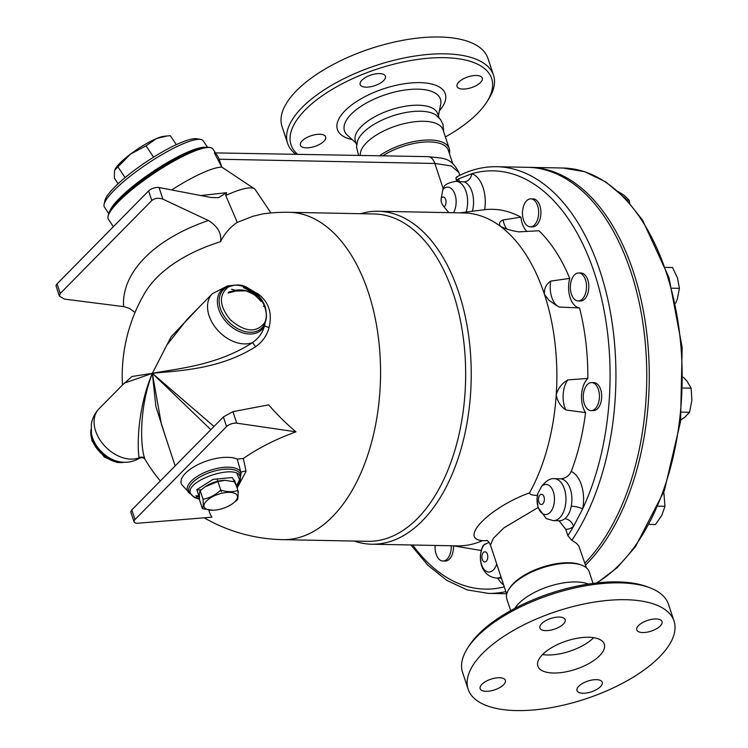 <?xml version="1.0" encoding="UTF-8"?>
<svg xmlns="http://www.w3.org/2000/svg" width="748" height="748" viewBox="0 0 748 748"><rect width="100%" height="100%" fill="white"/><g stroke="black" fill="none" stroke-linecap="round" stroke-linejoin="round"><path stroke-width="1.12" d="M588.358 584.066A43.375 18.448 161.7 0 0 548.415 586.61A43.375 18.448 161.7 0 0 514.839 608.376M649.601 587.685L646.637 586.582A105.636 44.917 161.7 0 0 550.612 593.258A105.636 44.917 161.7 0 0 469.557 645.15L467.827 647.796A108.441 46.114 -18.3 0 1 551.033 594.529A108.441 46.114 -18.3 0 1 649.601 587.685A108.441 46.114 -18.3 0 1 668.469 604.262L674.042 621.092A108.441 46.114 161.7 0 0 556.596 611.368A108.441 46.114 161.7 0 0 468.126 689.198A108.441 46.114 161.7 0 0 549.771 707.879A108.441 46.114 161.7 0 0 659.568 656.884A108.441 46.114 161.7 0 0 674.032 621.092M468.126 689.189L462.563 672.359A108.441 46.114 -18.3 0 1 467.827 647.796M596.334 679.652A13.296 5.657 -18.3 0 1 602.262 682.27A13.296 5.657 -18.3 0 1 591.416 691.807A13.296 5.657 -18.3 0 1 577.017 690.619A13.296 5.657 -18.3 0 1 582.664 683.363A13.296 5.657 -18.3 0 1 596.334 679.652M503.61 684.747A13.296 5.657 -18.3 0 1 490.146 690.993A13.296 5.657 -18.3 0 1 480.141 688.702A13.296 5.657 -18.3 0 1 490.987 679.165A13.296 5.657 -18.3 0 1 505.377 680.362A13.296 5.657 -18.3 0 1 503.61 684.747M545.834 630.639A13.296 5.657 -18.3 0 1 539.906 628.011A13.296 5.657 -18.3 0 1 550.752 618.474A13.296 5.657 -18.3 0 1 565.142 619.671A13.296 5.657 -18.3 0 1 559.495 626.927A13.296 5.657 -18.3 0 1 545.834 630.639M638.558 625.534A13.296 5.657 -18.3 0 1 652.022 619.288A13.296 5.657 -18.3 0 1 662.027 621.579A13.296 5.657 -18.3 0 1 651.181 631.116A13.296 5.657 -18.3 0 1 636.782 629.928A13.296 5.657 -18.3 0 1 638.558 625.534M542.543 654.575A34.978 14.876 -18.3 0 1 577.961 638.128A34.978 14.876 -18.3 0 1 604.29 644.159A34.978 14.876 -18.3 0 1 575.754 669.264A34.978 14.876 -18.3 0 1 537.868 666.122A34.978 14.876 -18.3 0 1 542.543 654.575A34.978 14.876 -18.3 0 0 593.66 637.67M593.042 583.393L589.2 571.781A43.375 18.448 161.7 0 0 581.654 565.151A43.375 18.448 161.7 0 0 542.225 567.891A43.375 18.448 161.7 0 0 508.939 589.2A43.375 18.448 161.7 0 0 506.835 599.026L510.678 610.639M581.654 565.151L580.168 564.609A41.972 17.849 161.7 0 0 542.02 567.255A41.972 17.849 161.7 0 0 509.809 587.872L508.939 589.2M490.454 545.04L493.315 538.382L503.984 527.808L538.074 507.527L546.292 518.626L553.417 520.636A20.991 12.127 -88.9 0 0 565.956 499.888A20.991 12.127 -88.9 0 0 554.24 478.664A20.991 12.127 -88.9 0 0 554.118 478.664C550.182 478.262 545.965 480.899 541.487 486.546A15.063 8.705 91.1 0 1 554.305 496.167A15.063 8.705 91.1 0 1 544.778 514.493A15.063 8.705 91.1 0 1 537.849 493.549L536.999 498.72L538.074 507.527M559.046 520.748L565.731 529.266L567.844 535.662L571.855 540.346L576.68 543.431L578.83 546.003L586.413 567.816M584.88 563.169A213.376 123.308 -88.9 0 0 643.112 324.464A213.376 123.308 -88.9 0 0 527.611 167.318L496.784 166.711C483.002 166.477 469.576 169.927 456.504 177.061M360.648 213.704A166.505 96.221 91.1 0 1 378.264 211.254L463.891 212.946A166.505 96.221 91.1 0 1 500.608 226.457A166.505 96.221 91.1 0 1 544.432 294.301A166.505 96.221 91.1 0 1 556.241 394.654A166.505 96.221 91.1 0 1 529.556 492.857C529.556 494.447 532.146 495.307 537.335 495.428M529.556 492.857C489.575 507.312 458.328 539.056 482.507 540.636A166.505 96.221 91.1 0 1 457.327 545.89L371.7 544.207A166.505 96.221 91.1 0 1 354.197 541.056M487.378 540.673L482.507 540.636M501.001 576.914A20.991 12.127 -88.9 0 1 496.822 578.101C480.487 576.717 477.084 556.98 483.292 545.208L489.052 542.328M481.263 550.378A170.703 98.643 91.1 0 1 477.42 549.864L453.241 545.806M378.264 211.254A166.505 96.221 91.1 0 1 471.184 379.629A166.505 96.221 91.1 0 1 371.7 544.207M289.149 212.301L374.252 213.975A163.709 94.603 91.1 0 1 465.611 379.517A163.709 94.603 91.1 0 1 367.801 541.328L282.697 539.654A163.709 94.603 91.1 0 0 380.508 377.834A163.709 94.603 91.1 0 0 289.149 212.301A163.709 163.709 0 0 0 262.698 213.919L252.861 216.303L237.294 222.38A152.667 83.776 53.7 0 0 220.529 241.698C221.763 233.413 217.715 226.354 208.402 220.51L162.886 199.136C158.632 197.668 154.939 198.127 151.807 200.511L60.242 293.496L59.429 296.171L64.459 299.088L124.252 306.708L129.713 308.522L135.023 312.496M453.531 545.862A13.988 8.088 91.1 0 1 445.182 561.065L442.9 561.028A13.988 8.088 91.1 0 1 435.158 545.451M451.25 545.769A13.988 8.088 91.1 0 1 442.9 561.028M585.516 565.114A213.376 123.308 -88.9 0 0 645.879 326.306A213.376 123.308 -88.9 0 0 530.126 167.365A213.376 123.308 -88.9 0 0 528.864 167.346M649.414 524.395L655.482 524.516L661.756 515.437L664.963 506.303L663.813 492.175M658.231 506.172L664.963 506.303M681.606 412.129L689.544 412.279L691.872 400.245L691.143 388.156L687.047 381.19L683.335 377.207M683.158 387.997L691.143 388.156M680.736 420.096L684.644 417.384L689.544 412.279M672.069 288.204L679.399 288.345L677.492 277.966L672.517 267.522L665.598 267.382M675.687 303.164L677.37 298.948L679.399 288.345M626.88 200.006L628.937 200.053L624.094 195.293L618.39 191.675M629.788 203.241L628.937 200.053M571.229 506.19C570.191 511.903 568.022 516.083 564.703 518.738A8.396 6.162 -129 0 1 573.52 526.461L582.664 508.892A29.387 16.98 -88.9 0 0 571.238 471.464C569.106 475.934 565.582 478.383 560.673 478.814A20.991 12.127 91.1 0 1 571.229 506.19A8.396 2.02 -168.8 0 1 582.664 508.892A209.178 120.877 91.1 0 0 594.454 273.048A209.178 120.877 91.1 0 0 471.82 173.714L458.571 178.875A29.387 16.98 -88.9 0 0 456.822 181.371M554.343 478.673L560.673 478.814M459.796 212.862L484.676 209.692A170.703 98.643 91.1 0 1 520.917 217.172A20.991 12.127 -88.9 0 0 526.957 231.45M520.917 217.172L503.021 219.949C499.421 221.595 498.617 223.764 500.608 226.457C505.517 228.944 511.613 230.749 518.897 231.871L538.981 230.739A170.703 98.643 91.1 0 1 569.77 278.396A20.991 12.127 -88.9 0 0 579.532 307.924A170.703 98.643 91.1 0 1 587.825 378.423A20.991 12.127 -88.9 0 0 585.562 412.625A170.703 98.643 91.1 0 1 571.238 471.464M591.612 382.593L593.893 382.639A13.988 8.088 91.1 0 1 601.701 396.786A13.988 8.088 91.1 0 1 593.342 410.615L591.06 410.577A13.988 8.088 91.1 0 1 590.415 410.512A13.988 8.088 91.1 0 1 583.272 395.86A13.988 8.088 91.1 0 1 591.612 382.593A13.988 8.088 91.1 0 1 599.419 396.739A13.988 8.088 91.1 0 1 591.06 410.577M578.718 272.964L581 273.001A13.988 8.088 91.1 0 1 588.582 283.361A13.988 8.088 91.1 0 1 584.702 299.022A13.988 8.088 91.1 0 1 580.448 300.986L578.167 300.939A13.988 8.088 91.1 0 1 570.359 286.793A13.988 8.088 91.1 0 1 578.718 272.964A13.988 8.088 91.1 0 1 586.292 283.314A13.988 8.088 91.1 0 1 582.412 298.976A13.988 8.088 91.1 0 1 578.167 300.939M530.846 198.846L533.128 198.884A13.988 8.088 91.1 0 1 540.206 218.397A13.988 8.088 91.1 0 1 532.576 226.868L530.295 226.822A13.988 8.088 91.1 0 1 522.478 212.675A13.988 8.088 91.1 0 1 530.846 198.846A13.988 8.088 91.1 0 1 537.924 218.36A13.988 8.088 91.1 0 1 530.295 226.822M555.409 478.692L554.118 478.664M541.487 486.546L537.849 493.549M585.562 412.625L565.862 409.969C560.523 406.332 557.307 401.227 556.241 394.654C558.176 388.165 562.047 383.247 567.854 379.9A20.991 12.127 -88.9 0 0 565.862 409.969M448.819 212.647L444.06 206.878C441.61 203.98 440.666 201.109 441.208 198.267L443.096 188.356L434.869 163.475L451.222 165.934L458.889 172.461M443.096 188.356L444.05 186.804C445.06 184.373 449.015 182.549 455.915 181.353L463.956 181.829A8.396 6.751 108.2 0 0 471.82 173.714A29.387 16.98 -88.9 0 1 484.676 209.692M456.794 181.371L456.345 180.016C455.775 177.706 456.074 176.724 457.224 177.089M459.113 181.418A8.396 5.479 38.8 0 0 458.571 178.875A209.178 120.877 91.1 0 0 456.345 180.016M219.08 159.221L434.869 163.475A13.988 8.088 91.1 0 0 428.099 156.641L214.349 152.882A13.988 8.088 91.1 0 1 219.08 159.221L221.847 167.113L254.629 188.935A75.557 15.259 -33.9 0 1 255.049 189.281L270.944 212.956M567.854 379.9L587.825 378.423M503.021 219.949A20.991 12.127 -88.9 0 0 506.807 229.094M500.608 226.457L501.244 226.878M579.532 307.924L559.289 307.063L555.614 304.95M557.447 306.026A20.991 12.127 -88.9 0 1 550.706 281.108C546.152 284.221 544.058 288.616 544.432 294.301L548.658 300.013L555.418 304.829M550.706 281.108L569.77 278.396M122.466 384.996A163.709 163.709 0 0 1 144.813 292.982A144.214 80.803 -4.4 0 1 156.743 277.676A144.214 80.803 -4.4 0 1 220.529 241.698M208.851 510.071A115.379 49.059 161.7 0 0 211.918 517.167L138.23 523.198A6.994 2.973 -18.3 0 1 134.06 521.852L130.76 511.856L131.816 509.921L223.381 416.935L232.927 411.652L268.663 404.846A148.74 87.114 51.9 0 0 295.956 431.82A115.379 49.059 161.7 0 0 243.343 458.487L237.247 459.113A31.912 13.567 161.7 0 0 199.828 463.723A31.912 13.567 161.7 0 0 181.699 484.592L190.114 493.699A28.228 12.005 -18.3 0 1 206.186 471.81A28.228 12.005 -18.3 0 1 241.062 472.811L240.36 478.075C240.127 461.74 181.605 481.104 191.161 494.344L191.161 494.344C192.479 496.438 195.209 497.757 199.351 498.299C195.209 497.757 192.479 496.438 191.161 494.344L191.507 494.596M237.125 488.117L246.045 471.334L243.343 458.487M160.324 480.973A163.709 163.709 0 0 1 145.234 459.674L144.972 459.066C140.615 449.165 138.371 409.418 152.349 373.336L155.883 406.538L165.972 438.141M200.371 305.895L171.189 336.694L152.349 373.336L132.003 376.487L123.009 384.444M213.993 426.472L152.349 373.336C176.491 370.709 218.407 370.166 255.592 346.735C262.548 341.817 267.036 335.385 269.056 327.456C272.515 313.206 268.794 301.968 257.91 293.758L250.758 290.046M134.06 521.852A6.994 2.973 -18.3 0 1 134.995 519.542L226.569 426.556A6.994 2.973 -18.3 0 1 236.733 423.162L295.956 431.82M196.649 489.977A31.912 13.567 161.7 0 0 201.306 489.725M237.247 459.113L241.062 472.811A4.198 2.553 2.9 0 1 246.045 471.334M162.886 199.136L159.053 187.542L211.114 197.519L218.388 197.706L226.616 192.685L200.819 195.546M159.053 187.542A6.994 2.973 161.7 0 0 148.628 190.89L57.063 283.875A6.994 2.973 161.7 0 0 56.128 286.185L59.429 296.171M226.616 192.685L225.718 195.48L237.294 222.38M225.718 195.48A75.557 15.259 -33.9 0 1 254.629 188.935M171.685 189.964A62.963 12.716 -33.9 0 1 221.847 167.113M228.579 292.169L235.283 290.289A4.198 1.019 79.3 0 0 236.05 291.028L228.065 293.038M255.592 346.735L252.572 342.556C216.883 365.791 176.509 368.661 152.349 373.336L166.86 345.052L187.103 319.359L212.404 293.665L227.719 285.82L232.759 285.446M231.469 289.224A32.183 22.421 -135.4 0 1 235.283 290.289C242.511 289.186 248.897 290.663 254.442 294.712A4.198 1.917 126.2 0 0 254.713 295.039C248.747 291.795 245.4 290.402 244.661 290.869L236.05 291.028M257.247 294.366A4.198 1.917 126.2 0 0 257.91 293.758M269.056 327.456A4.198 1.122 14.1 0 1 264.624 325.502C262.754 332.57 258.743 338.255 252.572 342.556A32.183 22.421 -135.4 0 1 216.34 328.653A32.183 22.421 -135.4 0 1 212.404 293.665M232.478 285.512A28.228 19.663 -135.4 0 0 224.811 320.303A28.228 19.663 -135.4 0 0 264.624 325.502L265.605 320.368M261.211 301.425L254.442 294.712A28.228 19.663 -135.4 0 0 243.371 287.615M145.234 459.674C144.093 457.673 142.176 457.196 139.474 458.253L139.109 457.767A32.183 22.421 44.6 0 1 102.878 443.873A32.183 22.421 44.6 0 1 98.942 408.885L124.243 383.191L152.349 373.336C137.417 408.361 137.099 446.808 139.109 457.767A4.198 4.095 157.6 0 1 144.972 459.066M161.428 424.425L152.349 373.336L210.843 429.679M265.072 308.045C260.566 292.412 239.07 280.173 228.187 287.157L228.187 287.157C218.472 295.095 219.22 305.997 230.431 319.864C244.783 332.112 256.143 333.141 264.54 322.949L264.54 322.949C266.718 318.732 266.896 313.758 265.072 308.045C260.566 292.412 239.07 280.173 228.187 287.157C218.472 295.095 219.22 305.997 230.431 319.864C244.783 332.112 256.143 333.141 264.54 322.949C266.718 318.732 266.896 313.758 265.072 308.045A4.198 1.786 161.7 0 0 263.399 306.259L263.399 306.259M123.944 462.264C108.918 465.443 88.096 444.929 91.05 429.876C88.096 444.929 108.918 465.443 123.944 462.264M236.667 485.62L240.36 478.075L236.667 485.62A4.198 2.927 -135.4 0 1 236.639 486.649M209.253 484.339A14.689 6.246 -18.3 0 1 217.799 481.216A14.689 6.246 -18.3 0 1 219.921 480.824M204.531 487.21L200.202 490.688C199.379 491.96 199.183 495.111 199.613 500.15L202.437 508.696C203.26 507.425 203.456 504.264 203.026 499.225C209.552 498.056 215.452 495.017 220.735 490.099C227.093 492.081 232.787 492.193 237.873 490.426L238.453 492.175A21 8.929 -18.3 0 1 238.462 492.184L234.489 480.151L235.05 481.89L224.97 480.338L217.948 481.553L217.35 479.814L217.911 481.562L205.204 486.733A17.494 7.433 -18.3 0 1 217.808 481.263M217.846 481.254A17.494 7.433 -18.3 0 1 224.512 480.347A17.494 7.433 -18.3 0 1 224.746 480.347M203.026 499.234L200.202 490.688M206.467 501.029A17.494 7.433 161.7 0 0 212.984 510.248A17.494 7.433 161.7 0 0 232.291 503.862A17.494 7.433 161.7 0 0 231.3 492.483A17.494 7.433 161.7 0 0 206.467 501.029M212.759 510.248L202.437 508.696M237.892 490.436C238.313 495.466 238.116 498.626 237.303 499.898L232.291 503.862M220.735 490.099L221.305 491.847A21 8.929 -18.3 0 1 221.343 491.838L220.772 490.09M217.35 479.814L221.343 491.838M113.378 226.691L108.395 219.276A62.963 12.716 -33.9 0 1 108.058 216.34A62.963 12.716 -33.9 0 1 118.502 201.717A62.963 12.716 -33.9 0 1 168.599 164.139A62.963 12.716 -33.9 0 1 210.338 147.627A62.963 12.716 -33.9 0 1 212.928 149.048L215.2 152.442M214.349 152.882L221.539 166.636M210.338 147.627L208.477 147.309A61.57 12.436 146.1 0 0 167.655 163.438A61.57 12.436 146.1 0 0 118.67 200.193A61.57 12.436 146.1 0 0 108.46 214.489L108.058 216.34M198.519 148.749A58.064 11.725 146.1 0 0 120.25 198.08A58.064 11.725 146.1 0 0 113.565 205.822M205.102 147.281A59.466 12.005 146.1 0 0 165.327 163.747A59.466 12.005 146.1 0 0 119.315 198.463A59.466 12.005 146.1 0 0 109.713 211.357M108.74 213.517L104.421 207.084A59.466 12.005 -33.9 0 1 104.103 204.316A59.466 12.005 -33.9 0 1 113.967 190.506A59.466 12.005 -33.9 0 1 161.278 155.014A59.466 12.005 -33.9 0 1 200.707 139.427A59.466 12.005 -33.9 0 1 203.147 140.764L207.467 147.197M200.707 139.427L196.967 138.773A56.67 11.444 146.1 0 0 159.399 153.621A56.67 11.444 146.1 0 0 114.313 187.449A56.67 11.444 146.1 0 0 104.907 200.614L104.103 204.316M118.137 183.737L114.313 178.033L114.612 170.235L130.461 154.144A31.481 6.358 -33.9 0 1 156.641 138.492A31.481 6.358 -33.9 0 1 163.934 136.304L167.187 135.958L156.641 138.492L146.01 145.851L130.461 154.144A31.481 6.358 -33.9 0 0 115.117 169.104L115.024 169.272M176.341 144.635L170.348 135.715L167.187 135.958M153.592 157.145L146.01 145.851M125.112 177.613L117.988 167.01M237.051 473.699A163.709 94.603 -88.9 0 0 239.799 480.01M452.699 163.494L448.295 150.189A41.972 17.849 161.7 0 0 423.088 142.139A41.972 17.849 161.7 0 0 382.939 155.743M449.361 153.405A43.375 18.448 161.7 0 0 449.23 148.553A43.375 18.448 161.7 0 0 421.881 140.353A43.375 18.448 161.7 0 0 379.619 155.678M449.23 148.553L443.04 129.834A43.375 18.448 161.7 0 0 398.086 125.299A43.375 18.448 161.7 0 0 360.312 155.304M443.714 131.882L442.956 124.271L440.507 119.512L436.234 115.257A43.375 18.448 161.7 0 0 392.737 115.884A43.375 18.448 161.7 0 0 357.451 141.316L356.553 147.272L358.582 155.266M439.029 117.726L437.72 113.761A43.375 18.448 161.7 0 0 390.746 109.872A43.375 18.448 161.7 0 0 355.356 140.998L356.674 144.962M297.311 154.06A105.636 44.917 -18.3 0 1 389.764 65.244A105.636 44.917 -18.3 0 1 486.509 102.42A105.636 44.917 -18.3 0 1 477.551 113.369A105.636 44.917 -18.3 0 1 445.387 136.94M302.173 140.848A13.296 5.657 -18.3 0 1 315.637 134.593A13.296 5.657 -18.3 0 1 325.642 136.884A13.296 5.657 -18.3 0 1 314.796 146.43A13.296 5.657 -18.3 0 1 300.406 145.234A13.296 5.657 -18.3 0 1 302.173 140.848M379.479 73.575A13.296 5.657 -18.3 0 1 385.407 76.193A13.296 5.657 -18.3 0 1 374.561 85.74A13.296 5.657 -18.3 0 1 360.171 84.543A13.296 5.657 -18.3 0 1 365.819 77.287A13.296 5.657 -18.3 0 1 379.479 73.575M480.515 82.495A13.296 5.657 -18.3 0 1 467.061 88.741A13.296 5.657 -18.3 0 1 457.047 86.45A13.296 5.657 -18.3 0 1 467.893 76.913A13.296 5.657 -18.3 0 1 482.292 78.101A13.296 5.657 -18.3 0 1 480.515 82.495M486.509 102.42L488.238 99.774A108.441 46.114 161.7 0 0 493.502 75.221A108.441 46.114 161.7 0 0 376.076 65.487A108.441 46.114 161.7 0 0 287.597 143.317A108.441 46.114 161.7 0 0 295.525 154.023M493.502 75.221L487.939 58.381A108.441 46.114 161.7 0 0 370.503 48.657A108.441 46.114 161.7 0 0 282.024 126.477L287.597 143.317M539.981 495.026A5.096 2.945 -88.9 0 0 539.121 502.665A5.096 2.945 -88.9 0 0 543.6 502.768A5.096 2.945 -88.9 0 0 543.74 496.148A5.096 2.945 -88.9 0 0 539.991 495.026M571.855 540.346A213.376 123.308 -88.9 0 0 609.199 305.96A213.376 123.308 -88.9 0 0 496.784 166.711M506.564 593.744L488.379 593.388A213.376 123.308 -88.9 0 0 505.854 591.584M496.756 564.076A15.063 8.705 91.1 0 1 490.903 571.65A15.063 8.705 91.1 0 1 481.02 562.543A15.063 8.705 91.1 0 1 484.891 544.02M497.729 578.12A29.387 16.98 -88.9 0 0 503.61 584.824M504.283 586.843A209.178 120.877 91.1 0 1 412.718 545.011M530.126 167.365L563.001 168.01A213.376 123.308 91.1 0 1 680.979 347.184A213.376 123.308 91.1 0 1 596.474 582.982M485.424 561.841A5.096 2.945 91.1 0 1 482.077 558.765A5.096 2.945 91.1 0 1 483.386 552.491A5.096 2.945 91.1 0 1 487.603 554.988A5.096 2.945 91.1 0 1 485.424 561.841M565.731 529.266A29.387 16.98 -88.9 0 0 573.52 526.461A209.178 120.877 91.1 0 1 567.844 535.662M564.703 518.738A20.991 12.127 91.1 0 1 559.354 520.748L553.417 520.636M463.956 181.829A20.991 12.127 91.1 0 1 472.334 211.263M466.126 212.058A20.991 12.127 -88.9 0 0 455.915 181.353M442.694 189.74A15.063 8.705 91.1 0 1 454.242 192.517A15.063 8.705 91.1 0 1 453.503 212.741M441.208 198.267A5.096 2.945 91.1 0 1 445.528 199.09A5.096 2.945 91.1 0 1 444.555 206.467A5.096 2.945 91.1 0 1 444.06 206.878M131.816 509.921L134.995 519.542M223.381 416.935L226.569 426.556M232.927 411.652L236.733 423.162M199.407 496.027A28.228 12.005 -18.3 0 1 195.901 495.7M208.402 220.51A156.538 87.703 175.6 0 0 123.607 306.615M151.807 200.511L148.628 190.89M60.242 293.496L57.063 283.875M264.54 322.949L264.54 322.949C266.774 320.191 267.027 314.899 265.278 307.091C263.277 301.285 259.743 296.264 254.694 292.047L245.952 286.849C240.604 284.287 234.685 284.39 228.187 287.157L228.215 287.139M265.344 321.827A27.124 18.896 -135.4 0 1 228.467 321.575A27.124 18.896 -135.4 0 1 230.982 285.932M245.232 288.139A27.124 18.896 -135.4 0 1 257.06 296.778M98.942 408.885C94.79 413.186 92.266 418.291 91.35 424.191L91.443 433.662A27.124 18.896 44.6 0 0 120.129 461.927L121.176 462.058C127.712 462.825 133.808 461.563 139.474 458.253M236.761 487.023L240.173 480.899L240.36 478.075C240.127 461.74 181.605 481.104 191.161 494.344L194.368 497.504L199.557 499.421M199.417 496.784A27.124 11.529 -18.3 0 1 196.406 496.401M191.179 494.381A27.124 11.529 -18.3 0 1 208.823 472.839A27.124 11.529 -18.3 0 1 240.697 475.906M91.303 432.625A28.228 19.663 44.6 0 0 121.157 462.049M199.492 498.355L196.92 489.585L213.021 479.384L232.348 477.523L236.359 485.789M356.048 143.074L347.371 135.201A50.537 21.486 -18.3 0 1 385.697 94.603A50.537 21.486 -18.3 0 1 440.684 104.346L438.412 115.837M439.413 110.741A56.801 24.151 161.7 0 0 421.807 82.691A56.801 24.151 161.7 0 0 349.615 106.571A56.801 24.151 161.7 0 0 352.205 139.586M486.789 540.318C487.743 540.495 488.968 542.057 490.445 545.011L506.705 594.174M563.001 168.01L584.852 171.76L605.805 181.96L625.216 198.248L642.523 220.071L668.974 277.517L682.167 347.446L680.568 421.451L664.364 490.641L635.454 546.695L617.222 567.62L597.128 582.907M496.822 578.101L501.422 578.195M536.999 498.72L537.335 504.367M428.099 156.641C442.947 158.604 450.389 156.426 458.87 172.405L459.833 175.331M410.914 544.974L427.893 565.254L446.808 580.392L467.163 589.892L488.379 593.388M204.157 517.794A163.709 163.709 0 0 0 282.697 539.654M260.108 300.032L254.713 295.039M161.428 424.415L175.154 465.911M191.198 494.4L190.114 493.699M91.032 429.361L90.676 432.69L91.976 440.768L104.271 457.019L117.118 462.451L124.448 462.273"/></g></svg>

